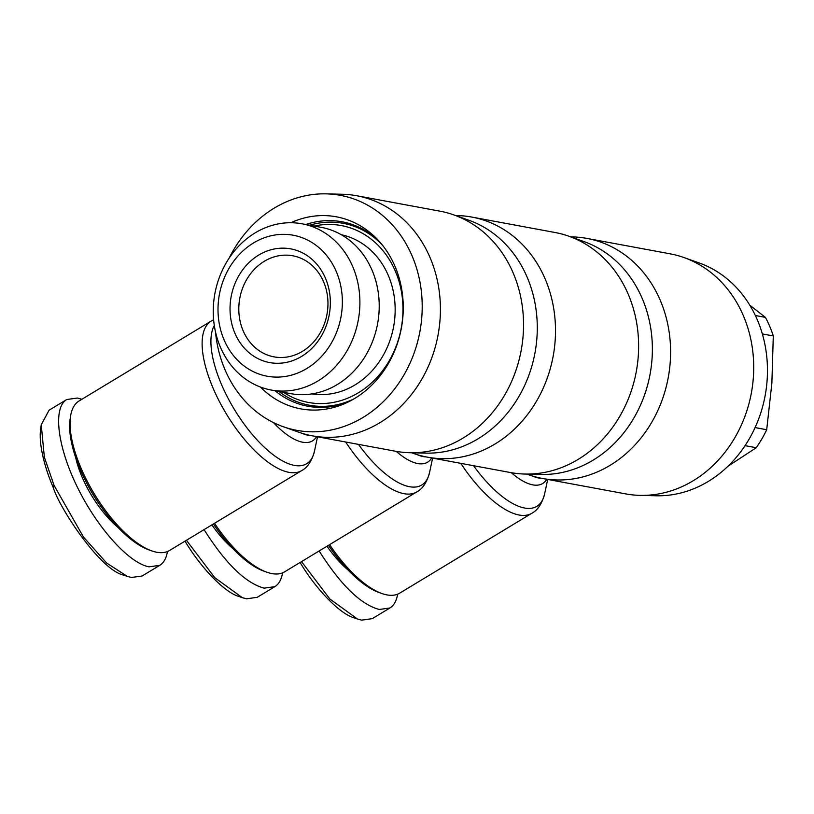 <?xml version="1.0" encoding="UTF-8"?>
<svg xmlns="http://www.w3.org/2000/svg" width="814" height="814" viewBox="0 0 814 814"><rect width="100%" height="100%" fill="white"/><g stroke="black" fill="none" stroke-linecap="round" stroke-linejoin="round"><path stroke-width="1.22" d="M570.695 236.874L572.618 236.915A122.069 105.291 100.5 0 1 586.945 238.41L670.064 253.815A122.069 105.291 100.5 0 1 683.974 257.55A122.069 105.291 100.5 0 1 743.497 315.995A122.069 105.291 100.5 0 1 639.906 495.37A122.069 105.291 100.5 0 1 625.579 493.874L542.46 478.469A122.069 105.291 100.5 0 1 528.551 474.735L526.739 474.094M683.974 257.55L699.195 262.963A119.505 103.073 100.5 0 1 757.468 320.177A119.505 103.073 100.5 0 1 656.053 495.777L639.906 495.37M455.616 215.547L457.539 215.588A122.069 105.291 100.5 0 1 471.855 217.084L554.975 232.489A122.069 105.291 100.5 0 1 568.884 236.223L584.106 241.636A119.505 103.073 100.5 0 1 642.378 298.85A119.505 103.073 100.5 0 1 540.964 474.45L524.816 474.043A122.069 105.291 100.5 0 1 510.49 472.547L427.381 457.153A122.069 105.291 100.5 0 1 413.471 453.408L411.65 452.767M586.945 238.41A122.069 105.291 100.5 0 1 660.378 300.59A122.069 105.291 100.5 0 1 647.72 428.734A122.069 105.291 100.5 0 1 542.46 478.469M329.802 547.262A61.681 24.766 -121.2 0 1 328.439 545.329M397.659 594.179C396.499 600.915 393.915 605.524 389.916 607.987L372.293 618.64L361.609 620.136L357.458 619.006L329.874 599.012L301.516 561.609M389.916 607.987L379.232 609.483C360.724 604.497 340.7 584.991 319.139 550.956M341.351 234.747A80.952 69.821 100.5 0 1 388.39 275.651A80.952 69.821 100.5 0 1 380.514 359.829A80.952 69.821 100.5 0 1 311.854 393.895M301.984 223.789L321.296 227.371A84.534 72.914 100.5 0 1 372.151 270.431A84.534 72.914 100.5 0 1 363.38 359.167A84.534 72.914 100.5 0 1 290.496 393.61L271.174 390.028A84.534 72.914 100.5 0 1 220.329 346.968A84.534 72.914 100.5 0 1 229.09 258.231A84.534 72.914 100.5 0 1 301.984 223.789A84.534 72.914 100.5 0 1 352.828 266.85A84.534 72.914 100.5 0 1 344.068 355.586A84.534 72.914 100.5 0 1 271.174 390.028M336.365 271.754A71.683 61.823 100.5 0 1 306.837 368.498A71.683 61.823 100.5 0 1 224.003 339.692A71.683 61.823 100.5 0 1 253.541 242.948A71.683 61.823 100.5 0 1 336.365 271.754M727.919 466.269L756.257 447.72A113.075 97.538 -79.5 0 0 766.707 429.731L771.865 383.18L773.3 335.948A113.075 97.538 -79.5 0 0 769.749 326.424A113.075 97.538 -79.5 0 0 765.414 317.379L749.796 305.209M755.372 315.517L765.414 317.379M243.101 330.677A51.404 44.332 100.5 0 1 248.433 276.719A51.404 44.332 100.5 0 1 292.745 255.779A51.404 44.332 100.5 0 1 323.667 281.959A51.404 44.332 100.5 0 1 318.335 335.907A51.404 44.332 100.5 0 1 274.013 356.858A51.404 44.332 100.5 0 1 243.101 330.677M325.508 278.317A57.825 49.878 -79.5 0 0 258.689 255.087A57.825 49.878 -79.5 0 0 234.87 333.13A57.825 49.878 -79.5 0 0 301.679 356.359A57.825 49.878 -79.5 0 0 325.508 278.317M278.927 391.463A92.521 79.803 -79.5 0 0 309.361 405.219A92.521 79.803 -79.5 0 0 353.958 398.891M314.275 226.068A89.947 77.584 100.5 0 1 395.441 271.388A89.947 77.584 100.5 0 1 376.78 377.706A89.947 77.584 100.5 0 1 283.465 392.307M382.438 245.177A92.521 79.803 -79.5 0 0 343.081 223.28A92.521 79.803 -79.5 0 0 309.727 225.224M568.884 236.223A122.069 105.291 100.5 0 1 628.408 294.668A122.069 105.291 100.5 0 1 524.816 474.043M229.11 258.201A119.505 103.073 100.5 0 1 326.302 193.864L342.45 194.271A122.069 105.291 100.5 0 1 356.776 195.757L439.896 211.162A122.069 105.291 100.5 0 1 453.805 214.896L469.027 220.309A119.505 103.073 100.5 0 1 527.289 277.523A119.505 103.073 100.5 0 1 425.885 453.123L409.737 452.716A122.069 105.291 100.5 0 1 395.411 451.221L312.291 435.826A122.069 105.291 100.5 0 1 298.382 432.081L283.16 426.678A119.505 103.073 100.5 0 1 224.888 369.464A119.505 103.073 100.5 0 1 215.476 331.786M471.855 217.084A122.069 105.291 100.5 0 1 545.288 279.263A122.069 105.291 100.5 0 1 532.631 407.407A122.069 105.291 100.5 0 1 427.381 457.153M214.723 525.936A61.681 24.766 -121.2 0 1 213.36 524.002M282.57 572.853C281.41 579.588 278.836 584.198 274.837 586.66L257.214 597.313L246.52 598.809L242.369 597.679L214.784 577.686L186.437 540.282M274.837 586.66L264.153 588.156C245.645 583.17 225.61 563.664 204.06 529.629M301.618 470.634L169.526 550.508A87.383 35.083 -121.2 0 1 151.791 550.895A87.383 35.083 -121.2 0 1 80.84 467.674A87.383 35.083 -121.2 0 1 70.523 416.483A87.383 35.083 -121.2 0 1 79.1 400.956L211.192 321.082A87.383 35.083 58.8 0 0 212.932 387.8A87.383 35.083 58.8 0 0 301.618 470.634C307.56 467.551 311.854 461.009 314.519 451.007A84.076 33.75 -121.2 0 1 275.081 456.186A84.076 33.75 -121.2 0 1 221.306 384.035A84.076 33.75 -121.2 0 1 214.306 325.519M453.805 214.896A122.069 105.291 100.5 0 1 513.329 273.341A122.069 105.291 100.5 0 1 409.737 452.716M326.302 193.864A119.505 103.073 100.5 0 1 412.21 256.196A119.505 103.073 100.5 0 1 395.228 388.115A119.505 103.073 100.5 0 1 283.16 426.678M356.776 195.757A122.069 105.291 100.5 0 1 430.209 257.946A122.069 105.291 100.5 0 1 417.541 386.09A122.069 105.291 100.5 0 1 312.291 435.826M348.28 401.943A93.803 80.912 100.5 0 1 307.855 406.247A93.803 80.912 100.5 0 1 275.051 390.74M290.883 222.731A97.66 84.229 100.5 0 1 376.19 238.156A97.66 84.229 100.5 0 1 395.085 266.554A97.66 84.229 100.5 0 1 345.604 403.205A97.66 84.229 100.5 0 1 260.439 387.037M99.634 504.609A61.681 24.766 -121.2 0 1 87.281 484.167M75.661 457.509A62.963 25.275 58.8 0 0 81.909 476.628A62.963 25.275 58.8 0 0 117.847 527.289M167.481 551.526C166.321 558.272 163.746 562.871 159.748 565.333L142.124 575.986L131.441 577.482L127.289 576.363L106.675 563.064L83.455 537.026L54.05 485.388L44.363 457.203L41.239 424.806L49.105 410.185L66.728 399.532L77.411 398.036L81.888 399.277M159.748 565.333L149.064 566.829C129.151 563.298 97.456 528.133 77.503 487.433C57.407 446.754 52.635 407.824 66.728 399.532M70.523 416.483L70.085 419.444A84.809 34.046 58.8 0 0 80.108 469.129A84.809 34.046 58.8 0 0 148.972 549.898L151.791 550.895M127.289 576.363L123.759 575.122C100.458 570.522 59.168 507.773 53.134 487.21C47.314 474.084 37.983 446.55 40.7 428.51L41.239 424.806M305.861 224.511A93.803 80.912 100.5 0 1 342.033 221.784A93.803 80.912 100.5 0 1 378.235 240.283M345.675 442.012A87.383 35.083 58.8 0 0 416.707 491.961L284.615 571.835A87.383 35.083 -121.2 0 1 266.88 572.222A87.383 35.083 -121.2 0 1 214.52 523.3M213.4 523.982A84.809 34.046 58.8 0 0 264.062 571.225L266.88 572.222M242.369 597.679L238.848 596.438C224.603 592.551 200.315 567.104 185.022 541.137M211.905 524.888A62.963 25.275 58.8 0 0 232.936 548.605M756.257 447.72L745.054 445.645M773.3 335.948L762.352 333.923M755.077 427.574L766.707 429.731M460.765 463.339A87.383 35.083 58.8 0 0 531.796 513.288L399.705 593.152A87.383 35.083 -121.2 0 1 381.969 593.548A87.383 35.083 -121.2 0 1 329.609 544.627M328.48 545.309A84.809 34.046 58.8 0 0 379.141 592.551L381.969 593.548M357.458 619.006L353.927 617.765C339.692 613.878 315.394 588.43 300.101 562.464M326.984 546.204A62.963 25.275 58.8 0 0 348.016 569.932M531.796 513.288C537.728 510.205 542.032 503.663 544.688 493.66A84.076 33.75 -121.2 0 1 473.545 465.7M416.707 491.961C422.649 488.878 426.943 482.336 429.609 472.334A84.076 33.75 -121.2 0 1 358.465 444.383M53.134 487.21L54.05 485.388M311.029 435.582A64.245 25.794 -121.2 0 1 302.065 433.313M273.412 422.558A67.552 27.116 58.8 0 0 316.605 436.619M426.109 456.908A64.245 25.794 -121.2 0 1 417.155 454.639M396.225 451.373A67.552 27.116 58.8 0 0 431.685 457.946M541.198 478.235A64.245 25.794 -121.2 0 1 532.244 475.956M511.314 472.7A67.552 27.116 58.8 0 0 546.774 479.273M309.361 405.219L321.204 407.417M317.521 436.792L314.519 451.007M213.624 319.8L211.192 321.082M432.61 458.119L429.609 472.334M343.081 223.28L354.924 225.478M547.69 479.446L544.688 493.66"/></g></svg>
